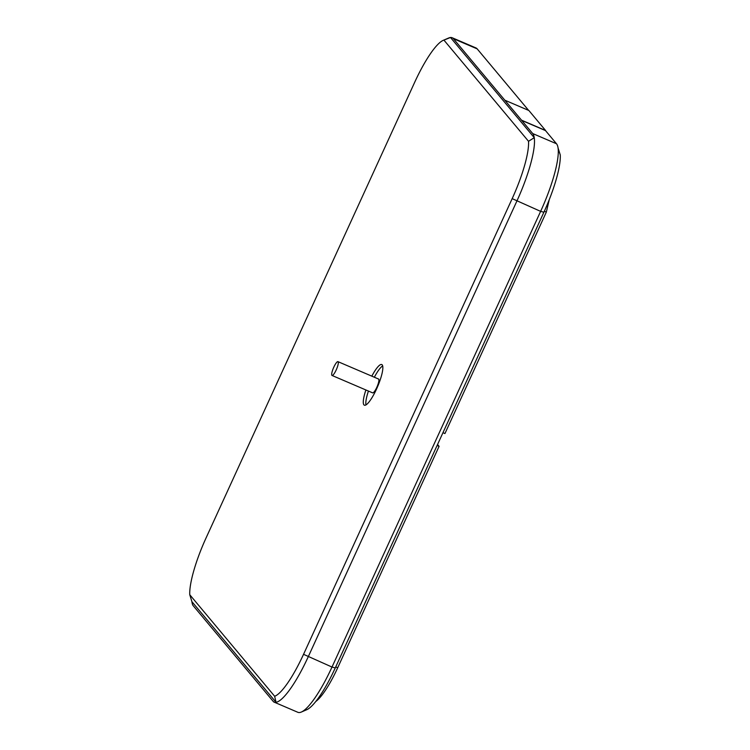 <?xml version="1.0" encoding="UTF-8"?>
<svg xmlns="http://www.w3.org/2000/svg" width="750" height="750" viewBox="0 0 750 750"><rect width="100%" height="100%" fill="white"/><g stroke="black" fill="none" stroke-linecap="round" stroke-linejoin="round"><path stroke-width="1.12" d="M371.822 376.153A22.116 4.866 113.2 0 1 381.769 364.547A22.116 4.866 113.2 0 1 376.547 389.025A22.116 4.866 113.2 0 1 364.359 405.188A22.116 4.866 113.2 0 1 365.897 389.972M382.688 365.925A22.116 4.866 -66.8 0 0 374.353 377.241M337.959 361.65L378.562 379.041A7.519 1.659 113.2 0 1 376.791 387.366A7.519 1.659 113.2 0 1 372.647 392.869L332.044 375.469A7.519 1.659 113.2 0 1 333.816 367.144A7.519 1.659 113.2 0 1 337.959 361.65A7.519 1.659 113.2 0 1 336.188 369.975A7.519 1.659 113.2 0 1 332.044 375.469M443.916 40.087A57.487 12.656 -66.8 0 0 443.231 40.341A57.487 12.656 -66.8 0 0 414.759 82.125L206.128 537.806A57.487 12.656 -66.8 0 0 189.759 594.722L274.65 696.272A57.487 12.656 -66.8 0 0 303.544 654.319L512.175 198.637A57.487 12.656 -66.8 0 0 528.525 141.291L534.253 137.681L450.497 37.5L443.916 40.087L528.525 141.291M274.65 696.272L276.038 702.309L191.906 601.678L189.759 594.722M512.175 198.637L540.628 211.369L331.997 667.05L335.269 667.913A57.487 12.656 -66.8 0 1 306.788 709.697L301.331 712.05A61.913 13.631 -66.8 0 1 299.831 712.5A61.913 13.631 -66.8 0 1 297.872 712.303L274.088 702.112A61.913 13.631 113.2 0 0 276.038 702.309A61.913 13.631 -66.8 0 0 308.203 656.85L516.834 201.169A61.913 13.631 -66.8 0 0 534.253 137.681A61.913 13.631 113.2 0 0 532.716 133.556L521.719 120.412L545.513 130.603L556.5 143.756L532.716 133.556M274.088 702.112A61.913 13.631 113.2 0 1 273.572 701.831L192.919 605.363A61.913 13.631 113.2 0 1 191.906 601.678M452.147 37.734A61.913 13.631 113.2 0 1 453.394 38.681L477.178 48.872A61.913 13.631 -66.8 0 0 475.941 47.925L452.147 37.734A61.913 13.631 113.2 0 0 450.497 37.5A61.913 13.631 -66.8 0 0 448.697 37.997L443.231 40.341M453.394 38.681L521.719 120.412M335.269 667.913L543.891 212.231L540.628 211.369A61.913 13.631 -66.8 0 0 558.047 147.872A61.913 13.631 -66.8 0 0 556.5 143.756M301.331 712.05A61.913 13.631 -66.8 0 0 331.997 667.05L303.544 654.319M505.078 100.303L528.872 110.503L545.569 130.472L521.775 120.281M477.178 48.872L528.609 110.381M543.891 212.231A57.487 12.656 -66.8 0 0 560.241 154.875L558.047 147.872M315.816 701.466A47.756 10.509 -66.8 0 0 337.697 667.781L335.719 666.928M549.244 199.688L546.328 212.1L544.341 211.247M546.328 212.1L444.947 433.547L442.959 432.694M437.55 444.497L439.088 446.334L437.1 445.481M439.088 446.334L337.697 667.781M368.438 391.059A22.116 4.866 -66.8 0 0 365.981 404.897"/></g></svg>
